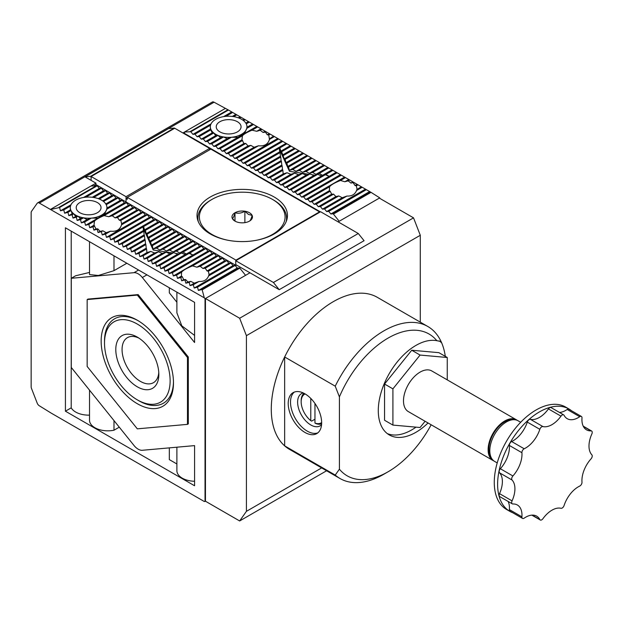 <?xml version="1.0" encoding="UTF-8"?>
<svg xmlns="http://www.w3.org/2000/svg" width="623" height="623" viewBox="0 0 623 623"><rect width="100%" height="100%" fill="white"/><g stroke="black" fill="none" stroke-linecap="round" stroke-linejoin="round"><path stroke-width="0.93" d="M236.592 265.079L235.961 265.437L95.934 184.595L95.934 183.146L91.129 180.374L91.129 176.511L126.033 196.666L209.632 148.399L174.728 128.245L91.129 176.511L174.619 128.182A1.184 0.685 -120 0 0 174.199 128.073L90.6 176.332L85.001 176.839L91.129 180.374L91.02 176.449L174.619 128.182M209.632 148.399L209.632 149.847M127.287 197.873L126.033 198.589L126.033 201.969L126.033 196.666M227.559 240.182A42.855 24.741 180 0 1 211.929 234.427A42.855 24.741 180 0 1 211.929 199.438A42.855 24.741 180 0 1 272.531 199.438L273.583 200.038A44.334 25.598 0 0 1 286.564 218.143L286.564 220.628M211.929 199.438L210.886 200.038A44.334 25.598 0 0 0 197.896 218.143A44.334 25.598 0 0 0 198.355 221.796M249.473 212.755A10.241 5.911 0 0 0 244.878 211.22A10.241 5.911 0 0 0 234.988 212.755A10.241 5.911 0 0 0 232.34 218.463A10.241 5.911 0 0 0 234.988 221.11A10.241 5.911 0 0 0 239.582 222.645A10.241 5.911 0 0 0 249.473 221.11A10.241 5.911 0 0 0 252.12 215.402A10.241 5.911 0 0 0 249.473 212.755M249.473 221.11C250.345 220.682 251.233 218.782 252.12 215.402L248.499 214.437L244.878 211.22C241.615 213.191 238.313 213.697 234.988 212.755C234.116 216.095 233.236 218.003 232.34 218.463L234.575 220.698M273.583 200.038L272.531 199.438A42.855 24.741 180 0 1 256.91 240.182M286.113 221.796A44.334 25.598 0 0 0 286.564 218.143M234.988 221.025L234.988 212.755M244.878 222.645L244.878 211.22M158.779 372.476A26.01 15.014 60 0 1 153.741 382.514A26.01 15.014 60 0 1 133.602 375.91A26.01 15.014 60 0 1 122.061 349.542A26.01 15.014 60 0 1 127.738 337.471A26.01 15.014 60 0 1 138.945 338.125M158.842 374.392A30.441 17.576 60 0 1 137.317 386.821A30.441 17.576 60 0 1 115.792 349.542A30.441 17.576 60 0 1 137.317 337.113A30.441 17.576 60 0 1 158.842 374.392M104.508 343.024A46.406 26.789 60 0 1 137.317 324.077A46.406 26.789 60 0 1 170.126 380.91A46.406 26.789 60 0 1 137.317 399.857A46.406 26.789 60 0 1 104.508 343.024L104.508 341.093A48.765 28.16 -120 0 1 138.166 320.72M173.474 382.841A51.133 29.522 60 0 1 137.317 403.72A51.133 29.522 60 0 1 101.16 341.093A51.133 29.522 60 0 1 137.317 320.222A51.133 29.522 60 0 1 173.474 382.841M137.317 399.857L138.991 400.823A48.765 28.16 -120 0 0 173.467 381.86M137.317 295.092L187.476 357.485L188.31 357.002L188.31 423.881L187.476 424.364L137.317 428.842L87.158 366.449L87.158 299.57L87.999 299.087L138.15 294.609L137.317 295.092L87.158 299.57M187.476 357.485L187.476 424.364M427.814 326.491L377.242 297.288A87.781 50.681 120 0 0 333.352 301.633A87.781 50.681 120 0 0 276.005 378.986A87.781 50.681 120 0 0 289.461 449.331L340.033 478.526A87.781 50.681 -60 0 1 335.229 475.069L284.656 445.866A87.781 50.681 -60 0 1 284.656 356.979L335.229 386.174A87.781 50.681 -60 0 1 383.924 330.836A87.781 50.681 -60 0 1 427.814 326.491A87.781 50.681 -60 0 1 441.676 342.884A87.781 50.681 -60 0 1 445.297 356.364M420.291 322.146L420.291 235.276L413.532 217.855L379.329 198.106L338.157 221.881M249.963 272.796L279.221 289.687L273.427 282.484L235.751 260.733L235.751 264.596L249.963 272.796L205.45 298.503L205.45 501.211L239.653 520.96L326.592 470.77M413.532 217.855L239.653 318.244L205.45 298.503M279.221 289.687L364.073 240.704L358.28 233.5L320.604 211.742L235.751 260.733M239.653 520.96L246.412 511.343L246.412 335.665L239.653 318.244M420.291 235.276L246.412 335.665M273.427 282.484L358.28 233.5M321.647 467.912L246.412 511.343M431.147 424.777A81.87 47.27 -60 0 1 388.106 471.767L383.924 474.181A87.781 50.681 -60 0 1 340.033 478.526M383.932 474.181A87.781 50.681 -60 0 1 383.924 474.181L388.106 471.767A81.87 47.27 -60 0 1 339.41 469.189L339.41 396.89A81.87 47.27 -60 0 1 436.832 340.695L439.846 341.264L441.676 342.884A53.204 30.714 120 0 0 439.277 340.976M428.04 422.978A53.204 30.714 -60 0 1 415.899 432.315A53.204 30.714 -60 0 1 389.305 434.947A53.204 30.714 -60 0 1 381.151 392.319A53.204 30.714 -60 0 1 415.899 345.438A53.204 30.714 -60 0 1 436.832 340.695M387.296 433.6A53.204 30.714 120 0 0 411.725 429.901A53.204 30.714 120 0 0 416 427.152M304.927 432.432A23.643 13.651 60 0 1 289.485 411.601A23.643 13.651 60 0 1 293.106 392.654A23.643 13.651 60 0 1 304.927 393.822A23.643 13.651 60 0 1 320.378 414.661A23.643 13.651 60 0 1 316.749 433.608A23.643 13.651 60 0 1 304.927 432.432M294.313 392.085A23.643 13.651 -120 0 0 292.109 411.32A23.643 13.651 -120 0 0 307.225 431.108A23.643 13.651 -120 0 0 317.847 432.845M303.222 392.934A18.62 10.747 -120 0 0 301.47 393.627A18.62 10.747 -120 0 0 298.619 408.548A18.62 10.747 -120 0 0 310.784 424.956A18.62 10.747 -120 0 0 320.09 425.875A18.62 10.747 -120 0 0 321.561 424.699M493.852 460.911A23.464 13.55 -60 0 1 492.988 460.475A23.464 13.55 -60 0 1 489.39 441.676A23.464 13.55 -60 0 1 504.723 420.992A23.464 13.55 -60 0 1 516.459 419.832A23.464 13.55 -60 0 1 517.261 420.369M516.459 419.832L431.817 370.965A23.464 13.55 120 0 0 420.081 372.126A23.464 13.55 120 0 0 404.755 392.809A23.464 13.55 120 0 0 408.345 411.608L492.988 460.475M321.624 423.858A17.732 10.241 60 0 1 315.799 423.547L314.958 423.048A16.548 9.555 60 0 0 321.647 422.55M513.033 419.731A22.459 12.966 120 0 0 504.723 421.818A22.459 12.966 120 0 0 490.862 439.199A22.459 12.966 120 0 0 491.189 457.562M520.68 422.269L518.126 420.798A23.464 13.55 120 0 0 506.398 421.958A23.464 13.55 120 0 0 491.064 442.642A23.464 13.55 120 0 0 494.662 461.441L497.209 462.912M512.69 512.721A59.115 34.125 -60 0 1 509.863 511.374A59.115 34.125 -60 0 1 500.799 464.01A59.115 34.125 -60 0 1 539.417 411.92A59.115 34.125 -60 0 1 568.97 408.992A59.115 34.125 -60 0 1 571.548 410.767M568.97 408.992L565.629 407.06A59.115 34.125 120 0 0 536.076 409.989A59.115 34.125 120 0 0 497.458 462.079A59.115 34.125 120 0 0 506.515 509.443L509.863 511.374M499.521 493.642A22.163 12.795 120 0 0 499.521 472.795L512.059 480.029A22.163 12.795 -60 0 1 512.059 500.884L499.521 493.642A2.959 1.705 120 0 0 499.755 496.609L512.293 503.843A2.959 1.705 -60 0 0 512.893 503.984A22.163 12.795 -60 0 1 517.394 505.012A22.163 12.795 -60 0 1 521.918 516.825L509.38 509.591A2.959 1.705 120 0 0 509.988 511.164L522.526 518.398A2.959 1.705 -60 0 0 524.192 518.134A22.163 12.795 -60 0 1 525.602 517.246A22.163 12.795 -60 0 1 536.683 516.148A22.163 12.795 -60 0 1 539.83 519.535L532.182 515.12M531.855 515.143L540.242 519.987A2.959 1.705 -60 0 0 542.929 518.702A22.163 12.795 -60 0 1 551.955 510.19A22.163 12.795 -60 0 1 560.98 508.275A2.959 1.705 -60 0 0 564.088 505.526A22.163 12.795 -60 0 1 578.308 486.82A22.163 12.795 -60 0 1 579.725 486.072A2.959 1.705 -60 0 0 581.991 482.147A22.163 12.795 -60 0 1 591.017 458.878A2.959 1.705 -60 0 0 591.85 454.813A22.163 12.795 -60 0 1 591.85 433.966A2.959 1.705 -60 0 0 591.616 431.007A2.959 1.705 -60 0 0 591.017 430.867A22.163 12.795 -60 0 1 586.516 429.839A22.163 12.795 -60 0 1 581.991 418.025A2.959 1.705 -60 0 0 581.384 416.444A2.959 1.705 -60 0 0 579.912 416.592A2.959 1.705 -60 0 0 579.725 416.709A22.163 12.795 -60 0 1 567.226 418.695A22.163 12.795 -60 0 1 564.088 415.315A2.959 1.705 -60 0 0 563.667 414.863A2.959 1.705 -60 0 0 562.187 415.011A2.959 1.705 -60 0 0 560.98 416.148A22.163 12.795 -60 0 1 542.929 426.568L530.391 419.334A2.959 1.705 120 0 0 529.184 419.583A2.959 1.705 120 0 0 527.284 422.083L539.83 429.317A22.163 12.795 -60 0 1 524.192 448.77L511.647 441.536A2.959 1.705 120 0 0 511.46 441.629A2.959 1.705 120 0 0 509.38 445.461L521.918 452.703A22.163 12.795 -60 0 1 512.893 475.972L500.355 468.73A2.959 1.705 120 0 0 499.521 472.795M581.384 416.444L568.846 409.21A2.959 1.705 120 0 0 567.374 409.35A2.959 1.705 120 0 0 567.179 409.475L579.725 416.709M563.667 414.863L551.129 407.621A2.959 1.705 120 0 0 549.65 407.769A2.959 1.705 120 0 0 548.442 408.906L560.98 416.148M539.83 429.317A2.959 1.705 -60 0 1 541.722 426.825A2.959 1.705 -60 0 1 542.929 426.568M521.918 452.703A2.959 1.705 -60 0 1 524.005 448.872A2.959 1.705 -60 0 1 524.192 448.77M335.229 386.174L339.41 396.89M335.229 475.069L339.41 469.189M284.656 356.979L284.656 445.866M425.096 421.28L420.081 427.51L392.911 425.088L384.555 420.26L384.555 384.033L411.725 350.235L438.888 352.665L447.252 357.493L447.252 379.874M411.725 350.235L420.081 355.063L447.252 357.493M384.555 384.033L392.911 388.861L420.081 355.063M392.911 425.088L392.911 388.861M305.13 393.938A16.548 9.555 60 0 0 301.166 401.788A16.548 9.555 60 0 0 310.784 420.634L311.617 421.132L314.958 419.201M301.166 401.788L301.166 400.823A17.732 10.241 60 0 1 303.977 393.308M314.958 403.478L314.958 423.048M310.784 420.634L310.784 398.424M509.38 509.591A22.163 12.795 120 0 0 508.142 501.453M500.355 468.73A22.163 12.795 120 0 0 509.38 445.461M511.647 441.536A22.163 12.795 120 0 0 527.284 422.083M530.391 419.334A22.163 12.795 120 0 0 548.442 408.906M559.516 412.465A22.163 12.795 120 0 0 567.179 409.475M512.293 503.843A2.959 1.705 -60 0 1 512.059 500.884M522.526 518.398A2.959 1.705 -60 0 1 521.918 516.825M540.242 519.987A2.959 1.705 -60 0 1 539.83 519.535M512.059 480.029A2.959 1.705 -60 0 1 512.893 475.972M138.15 273.809A11.821 6.822 -120 0 0 133.976 272.687L71.279 278.286L71.279 367.461L133.976 445.453A11.821 6.822 -120 0 0 142.332 450.281L194.578 445.616L194.578 485.769L65.423 411.196L65.423 227.792L194.578 302.357L194.578 342.51L142.332 277.515A11.821 6.822 -120 0 0 138.15 273.809M246.903 127.302L246.755 128.408A18.324 10.583 0 0 0 246.973 126.804A18.324 10.583 0 0 0 246.256 123.876A18.324 10.583 0 0 0 243.523 120.621A18.324 10.583 0 0 0 241.607 119.32A18.324 10.583 0 0 0 239.341 118.214L240.976 117.264L228.439 110.03L190.817 131.749L192.912 134.35L194.999 134.163L197.086 136.764L199.181 136.577L201.268 139.17L203.355 138.984L205.45 141.585L207.537 141.398L209.632 143.999L211.719 143.812L213.806 146.413L215.901 146.226L217.988 148.827L220.075 148.64L222.17 151.241L224.257 151.054L226.351 153.655L228.439 153.468L230.526 156.069L232.62 155.882L234.707 158.476L236.795 158.289L238.889 160.89L240.976 160.703L243.063 163.304L245.158 163.117L247.245 165.718L249.34 165.531L251.427 168.132L253.514 167.945L255.609 170.546L257.696 170.359L259.783 172.96L261.878 172.773L263.965 175.375L266.052 175.188L268.147 177.781L270.234 177.602L272.329 180.195L274.416 180.008L276.503 182.609L278.598 182.422L280.685 185.023L282.772 184.836L284.867 187.437L286.954 187.25L289.049 189.851L291.136 189.665L293.223 192.266L295.318 192.079L297.405 194.68L299.492 194.493L301.587 197.094L303.674 196.907L305.761 199.5L307.855 199.313L309.942 201.914L312.037 201.727L314.124 204.328L316.211 204.142L318.306 206.743L320.393 206.556L322.48 209.157L324.575 208.97L326.662 211.571L328.757 211.384L330.844 213.985L332.931 213.798L370.553 192.079L240.976 117.264M274.206 197.024A45.222 26.111 0 0 0 224.926 191.362A45.222 26.111 0 0 0 197.008 215.488A45.222 26.111 0 0 0 210.255 233.944A45.222 26.111 0 0 0 259.534 239.606A45.222 26.111 0 0 0 287.452 215.488A45.222 26.111 0 0 0 274.206 197.024M353.202 182.788L355.024 185.545L356.348 185.794L357.034 189.205L356.543 190.513C355.001 194.423 351.8 196.268 346.941 196.058L342.268 197.732L338.772 195.941L335.922 196.572L333.562 194.127L331.654 194.212L330.221 191.23L329.38 190.693L329.544 186.799C330.992 184.883 334.652 182.773 340.508 180.468L344.846 181.768L348.187 180.857L350.936 183.076L353.833 182.422M267.337 134.817L268.77 135.004L269.447 139.443C267.991 144.287 264.339 146.397 258.483 145.774L254.145 147.254L250.804 145.377L248.055 145.946L245.789 143.454L243.967 143.477L241.95 139.817L242.448 135.728C243.99 134.023 247.191 132.177 252.05 130.184L256.723 131.289L260.212 130.293L263.07 132.45L265.429 132.107L267.337 134.817L269.354 133.649M205.45 501.211L205.029 501.453L205.029 298.744L204.305 297.841L202.164 289.843L239.785 268.124L237.215 268.038L235.128 265.437L233.033 265.624L230.946 263.023L228.859 263.21L226.764 260.609L224.677 260.796L222.582 258.202L220.495 258.381L218.408 255.788L216.313 255.975L214.226 253.374L212.139 253.561L210.044 250.96L207.957 251.147L205.87 248.546L203.776 248.733L201.688 246.132L199.594 246.319L197.507 243.718L195.42 243.905L193.325 241.303L191.238 241.49L189.151 238.889L187.056 239.076L184.969 236.483L182.874 236.67L180.787 234.069L178.7 234.256L176.605 231.655L174.518 231.842L172.431 229.241L170.336 229.428L168.249 226.827L166.162 227.013L164.067 224.412L161.98 224.599L159.885 221.998L157.798 222.185L155.711 219.584L153.616 219.771L151.529 217.178L149.442 217.365L147.347 214.764L145.26 214.951L143.165 212.35L141.078 212.536L138.991 209.935L136.896 210.122L134.809 207.521L132.722 207.708L130.628 205.107L128.54 205.294L126.453 202.693L124.359 202.88L122.272 200.279L120.177 200.466L118.09 197.873L116.003 198.052L113.908 195.458L111.821 195.645L109.734 193.044L107.639 193.231L105.552 190.63L103.465 190.817L101.37 188.216L99.283 188.403L97.188 185.802L59.574 207.521L60.454 210.815L63.756 209.935L64.636 213.23L67.93 212.35L68.818 215.644L72.112 214.764L72.992 218.058L76.294 217.178L77.174 220.472L80.468 219.584L81.356 222.886L84.65 221.998L85.538 225.3L88.832 224.412L89.712 227.714L93.014 226.827L93.894 230.121L97.188 229.241L98.076 232.535L101.37 231.655L102.258 234.949L105.552 234.069L106.432 237.363L109.734 236.483L110.614 239.777L113.908 238.889L114.796 242.191L118.09 241.303L118.977 244.605L122.272 243.718L123.152 247.02L126.453 246.132L127.333 249.426L130.628 248.546L131.515 251.84L134.809 250.96L135.689 254.254L138.991 253.374L139.871 256.668L143.165 255.788L144.053 259.082L147.347 258.202L148.235 261.496L151.529 260.609L152.409 263.911L155.711 263.023L156.591 266.325L159.885 265.437L160.773 268.731L164.067 267.851L164.955 271.145L168.249 270.265L169.129 273.559L172.431 272.679L173.311 275.973L176.605 275.093L177.493 278.388L180.787 277.508L181.675 280.802L184.969 279.914L185.849 283.216L189.151 282.328L190.031 285.63L194.306 283.161L190.809 281.37L187.959 282.001L185.599 279.556L183.684 279.634L182.251 276.659L181.418 276.121L181.573 272.22C183.03 270.312 186.682 268.202 192.538 265.896L196.876 267.197L200.224 266.286L202.966 268.505L205.24 268.217L207.054 270.974L208.386 271.223L209.102 274.844M141.078 212.536L121.641 223.758L121.485 224.872C120.029 229.716 116.376 231.826 110.52 231.195L106.183 232.683L102.834 230.806L100.093 231.374L97.819 228.875L96.004 228.906L93.987 225.246L94.478 221.157C96.028 219.452 99.228 217.606 104.08 215.605L108.752 216.718L112.249 215.722L115.099 217.879L117.459 217.536L119.375 220.238L120.807 220.433L121.742 224.132M113.908 195.458L103.504 201.463A18.324 10.583 0 0 0 101.58 200.162A18.324 10.583 0 0 0 99.322 199.056L109.734 193.044M219.872 131.866A12.413 7.165 180 0 1 216.236 126.804A12.413 7.165 180 0 1 223.898 120.177A12.413 7.165 180 0 1 237.425 121.734A12.413 7.165 180 0 1 241.062 126.804A12.413 7.165 180 0 1 233.399 133.423A12.413 7.165 180 0 1 219.872 131.866M79.845 212.708A12.413 7.165 180 0 1 76.208 207.646A12.413 7.165 180 0 1 83.871 201.019A12.413 7.165 180 0 1 97.398 202.576A12.413 7.165 180 0 1 101.035 207.646A12.413 7.165 180 0 1 93.372 214.265A12.413 7.165 180 0 1 79.845 212.708M379.75 197.873L371.028 192.351L333.414 214.071L339.2 221.274L379.75 197.873L379.75 198.348M205.029 298.744L245.571 275.335L239.785 268.124M214.071 102.219A3.543 2.048 -120 0 0 212.295 102.04L37.582 202.911A3.543 2.048 60 0 1 39.358 203.09L214.071 102.219L228.439 110.03M95.934 184.595L93.886 185.779M320.393 211.867L184.548 133.439L184.128 133.68M37.582 202.911A3.543 2.048 60 0 0 37.185 203.285L31.485 211.384A3.543 2.048 60 0 0 31.15 212.638L31.15 386.774A3.543 2.048 60 0 0 31.485 388.417L37.185 403.097A3.543 2.048 60 0 0 39.358 405.799L51.102 413.065L204.305 501.515L205.029 501.453M204.305 297.841L39.358 203.09M138.15 294.609L188.31 357.002M174.199 128.073L168.599 128.572L85.001 176.839M225.09 108.581L182.874 132.956M95.934 183.146L50.377 209.453M371.028 192.351L370.553 192.079M333.414 214.071L332.931 213.798M184.548 133.439L184.548 131.99L190.817 131.749M97.188 185.802L90.919 186.043M235.961 260.609L235.961 260.126L319.56 211.867L319.56 212.35M235.961 265.437L235.961 264.713M319.56 211.867L210.886 149.123L127.287 197.39L127.287 199.313L126.033 198.589M235.961 260.126L127.287 197.39M202.164 289.843L201.688 289.57L239.302 267.851M190.031 285.63L193.325 284.742L194.212 288.044L197.507 287.156L198.387 290.45L201.688 289.57M59.574 207.521L51.102 209.39M65.423 411.196L71.209 407.855L71.209 231.133M194.578 481.26A18.324 10.583 180 0 1 176.885 470.684L176.885 447.197M176.885 463.964L169.331 459.61L169.331 447.867M119.273 427.168L113.993 430.213A18.324 10.583 180 0 1 89.525 420.245L89.525 390.162M89.525 415.128A18.324 10.583 180 0 1 71.209 407.855M89.525 272.438L75.663 275.755L71.279 278.286M89.525 241.708L89.525 274.603L98.364 275.483L113.993 270.662L126.835 263.249M176.885 292.14L176.885 312.824L181.807 325.845L194.578 335.4M169.331 287.787L169.331 292.833L176.885 302.225M90.6 176.332A1.184 0.685 60 0 1 91.02 176.449M227.956 109.749L190.342 131.469M96.713 185.529L59.092 207.249M238.282 117.802L240.096 116.758M236.795 114.858L233.718 116.633A18.324 10.583 0 0 0 225.861 116.345A18.324 10.583 0 0 0 210.535 125.192A18.324 10.583 0 0 0 210.325 126.804A18.324 10.583 0 0 0 211.033 129.724A18.324 10.583 0 0 0 213.767 132.979A18.324 10.583 0 0 0 217.949 135.393L215.69 135.674L213.767 132.979L212.202 132.863L210.387 129.086L210.325 126.804M242.752 120.052L244.271 119.172M243.523 120.621L245.158 119.678M245.82 123.105L248.452 121.586M246.256 123.876L249.34 122.092M260.212 130.293L261.878 129.335M260.99 128.821L256.723 131.289M263.07 132.45L265.172 131.235M265.429 132.107L266.052 131.749M268.77 135.004L270.234 134.163M269.704 138.703L273.536 136.063M274.416 136.577L269.447 139.443M344.846 181.768L348.771 179.502M340.508 180.468L345.469 177.602M348.187 180.857L349.651 180.008M350.936 183.076L352.945 181.916M355.024 185.545L357.127 184.33M356.348 185.794L358.015 184.836M357.065 189.415L361.309 186.744M369.665 191.565L330.844 213.985M237.215 268.038L198.387 290.45M190.809 281.37L189.151 282.328M187.959 282.001L185.849 283.216M185.599 279.556L184.969 279.914M183.684 279.634L181.675 280.802M182.251 276.659L180.787 277.508M181.418 276.121L177.493 278.388M176.605 275.093L181.573 272.22M106.183 232.683L102.258 234.949M110.52 231.195L105.552 234.069M102.834 230.806L101.37 231.655M100.093 231.374L98.076 232.535M97.819 228.875L97.188 229.241M96.004 228.906L93.894 230.121M94.673 225.869L93.014 226.827M93.987 225.246L89.712 227.714M80.468 219.584L83.552 217.809L80.538 218.533L77.174 220.472M80.538 218.533L77.922 216.236L76.294 217.178M75.663 216.516L73.748 213.821A18.324 10.583 0 0 0 77.922 216.236L75.663 216.516L72.992 218.058M73.748 213.821L72.175 213.705L71.014 210.566A18.324 10.583 0 0 0 73.748 213.821L72.112 214.764M72.175 213.705L68.818 215.644M99.322 199.056A18.324 10.583 0 0 0 93.691 197.475A18.324 10.583 0 0 0 85.834 197.187A18.324 10.583 0 0 0 70.508 206.034A18.324 10.583 0 0 0 70.298 207.646A18.324 10.583 0 0 0 71.014 210.566L67.93 212.35M113.993 270.662L113.993 255.835M113.993 430.213L113.993 420.595M239.341 118.214A18.324 10.583 0 0 0 233.718 116.633M235.915 114.344L232.301 116.431M246.973 127.263L252.634 124M252.05 130.184L257.696 126.921M362.189 187.25L356.543 190.513M366.371 189.665L328.757 211.384M235.128 265.437L197.507 287.156M230.946 263.023L208.58 275.934C207.031 279.844 203.83 281.697 198.971 281.487L194.306 283.161M198.971 281.487L193.325 284.742M88.832 224.412L94.478 221.157M77.922 216.236A18.324 10.583 0 0 0 83.552 217.809A18.324 10.583 0 0 0 91.41 218.097L84.65 221.998M81.356 222.886L87.08 219.576L83.552 217.809M71.014 210.566L70.36 209.928L64.636 213.23M223.595 116.633L231.733 111.93M192.912 134.35L211.033 123.884M60.454 210.815L71.006 204.726M83.575 197.475L99.283 188.403M232.62 112.444L225.861 116.345M253.514 124.507L246.755 128.408L244.45 133.548L256.816 126.414M365.491 189.151L326.662 211.571M233.033 265.624L194.212 288.044M87.08 219.576L91.41 218.097L97.897 218.159L104.43 214.39L106.735 209.25A18.324 10.583 0 0 0 106.946 207.646A18.324 10.583 0 0 0 106.229 204.718L118.09 197.873M70.36 209.928L70.298 207.646M70.508 206.034L63.756 209.935M194.999 134.163L210.535 125.192M85.834 197.187L101.37 188.216M346.941 196.058L324.575 208.97M197.086 136.764L210.387 129.086M92.274 197.273L103.465 190.817M342.268 197.732L322.48 209.157M228.859 263.21L209.071 274.634L208.58 275.934M199.181 136.577L211.033 129.724M93.691 197.475L105.552 190.63M344.589 177.088L305.761 199.5M307.855 199.313L329.544 186.799M238.889 160.89L277.71 138.477M258.483 145.774L236.795 158.289M215.901 146.226L231.437 137.255L227.107 138.734L223.579 136.967A18.324 10.583 0 0 0 231.437 137.255L237.924 137.317L244.45 133.548M237.924 137.317L217.988 148.827M220.075 148.64L242.448 135.728M338.772 195.941L320.393 206.556M226.764 260.609L208.386 271.223M212.139 253.561L173.311 275.973M192.538 265.896L214.226 253.374M106.432 237.363L145.26 214.951M143.165 212.35L121.485 224.872M97.897 218.159L85.538 225.3M104.08 215.605L126.453 202.693M124.359 202.88L104.43 214.39M201.268 139.17L212.202 132.863M98.263 198.644L107.639 193.231M309.942 201.914L329.38 190.693M341.295 175.188L303.674 196.907M240.976 160.703L278.598 138.984M254.145 147.254L234.707 158.476M222.17 151.241L241.95 139.817M335.922 196.572L318.306 206.743M224.677 260.796L207.054 270.974M210.044 250.96L172.431 272.679M196.876 267.197L216.313 255.975M109.734 236.483L147.347 214.764M122.272 200.279L106.735 209.25L106.883 208.144M108.752 216.718L128.54 205.294M203.355 138.984L213.767 132.979M312.037 201.727L330.221 191.23M340.407 174.674L301.587 197.094M243.063 163.304L281.892 140.891M250.804 145.377L232.62 155.882M224.257 151.054L242.635 140.44M227.107 138.734L213.806 146.413M333.562 194.127L316.211 204.142M222.582 258.202L205.24 268.217M207.957 251.147L169.129 273.559M200.224 266.286L218.408 255.788M138.991 209.935L120.807 220.433M110.614 239.777L149.442 217.365M120.177 200.466L106.946 208.105M112.249 215.722L130.628 205.107M205.45 141.585L215.69 135.674M102.733 200.894L111.821 195.645M314.124 204.328L331.654 194.212M337.113 172.773L299.492 194.493M245.158 163.117L282.772 141.398M248.055 145.946L230.526 156.069M226.351 153.655L243.967 143.477M209.632 143.999L220.565 137.691L223.579 136.967L211.719 143.812M220.495 258.381L202.966 268.505M205.87 248.546L168.249 270.265M136.896 210.122L119.375 220.238M113.908 238.889L151.529 217.178M115.099 217.879L132.722 207.708M207.537 141.398L217.949 135.393L220.565 137.691M336.233 172.26L297.405 194.68M247.245 165.718L286.074 143.306M245.789 143.454L228.439 153.468M203.776 248.733L164.955 271.145M134.809 207.521L117.459 217.536M114.796 242.191L153.616 219.771M116.003 198.052L105.793 203.947M332.931 170.359L325.86 174.44L329.17 176.34L325.338 174.744L295.318 192.079M249.34 165.531L279.361 148.196L279.011 147.378L279.883 147.892L286.954 143.812M223.579 136.967A18.324 10.583 180 0 1 217.949 135.393M201.688 246.132L189.602 253.109L192.912 255.009L189.081 253.413L164.067 267.851M118.09 241.303L143.103 226.865L142.753 226.048L143.625 226.57L155.711 219.584M103.504 201.463A18.324 10.583 180 0 1 106.229 204.718M325.338 174.744L321.507 175.935L293.223 192.266M251.427 168.132L279.711 151.802L279.361 148.196M231.437 137.255A18.324 10.583 0 0 0 246.755 128.408M189.081 253.413L185.249 254.605L160.773 268.731M199.594 246.319L186.293 254.005L189.602 253.109M143.625 226.57L144.489 229.871L157.798 222.185M118.977 244.605L143.446 230.471L143.103 226.865M91.41 218.097A18.324 10.583 0 0 0 106.735 209.25M321.507 175.935L317.675 174.339L291.136 189.665M253.514 167.945L280.062 152.619L279.711 151.802M185.249 254.605L181.418 253.008L159.885 265.437M197.507 243.718L182.983 252.105L186.293 254.005M144.489 229.871L145.361 230.385L159.885 221.998M122.272 243.718L143.796 231.289L143.446 230.471M317.675 174.339L313.844 175.53L289.049 189.851M255.609 170.546L280.405 156.225L280.062 152.619M181.418 253.008L177.586 254.2L156.591 266.325M195.42 243.905L179.673 252.993L182.983 252.105M145.361 230.385L146.234 233.687L161.98 224.599M123.152 247.02L144.147 234.894L143.796 231.289M313.844 175.53L310.013 173.942L286.954 187.25M257.696 170.359L280.755 157.043L280.405 156.225M177.586 254.2L173.755 252.611L155.711 263.023M193.325 241.303L176.364 251.1L179.673 252.993M146.234 233.687L147.106 234.209L164.067 224.412M126.453 246.132L144.489 235.712L144.147 234.894M310.013 173.942L306.181 175.133L284.867 187.437M259.783 172.96L281.105 160.648L280.755 157.043M173.755 252.611L169.923 253.802L152.409 263.911M191.238 241.49L173.054 251.988L176.364 251.1M147.106 234.209L147.978 237.511L166.162 227.013M127.333 249.426L144.84 239.318L144.489 235.712M306.181 175.133L302.35 173.537L282.772 184.836M261.878 172.773L281.448 161.466L281.105 160.648M169.923 253.802L166.092 252.206L151.529 260.609M189.151 238.889L169.744 250.096L173.054 251.988M147.978 237.511L148.85 238.025L168.249 226.827M130.628 248.546L145.19 240.143L144.84 239.318M302.35 173.537L298.518 174.728L280.685 185.023M263.965 175.375L281.798 165.072L281.448 161.466M166.092 252.206L162.26 253.397L148.235 261.496M187.056 239.076L166.434 250.983L169.744 250.096M148.85 238.025L149.715 241.335L170.336 229.428M131.515 251.84L145.541 243.749L145.19 240.143M298.518 174.728L294.687 173.132L278.598 182.422M266.052 175.188L282.149 165.897L281.798 165.072M162.26 253.397L158.429 251.801L147.347 258.202M184.969 236.483L163.125 249.091L166.434 250.983M149.715 241.335L150.587 241.849L172.431 229.241M134.809 250.96L145.883 244.566L145.541 243.749M294.687 173.132L290.855 174.323L276.503 182.609M268.147 177.781L282.499 169.503L282.149 165.897M158.429 251.801L154.597 252.993L144.053 259.082M182.874 236.67L159.815 249.979L163.125 249.091M150.587 241.849L151.459 245.151L174.518 231.842M135.689 254.254L146.234 248.172L145.883 244.566M290.855 174.323L287.024 172.735L274.416 180.008M270.234 177.602L282.842 170.32L282.499 169.503M154.597 252.993L150.766 251.404L143.165 255.788M180.787 234.069L156.513 248.086L159.815 249.979M151.459 245.151L152.331 245.672L176.605 231.655M138.991 253.374L146.584 248.99L146.234 248.172M287.024 172.735L283.192 173.926L272.329 180.195M283.192 173.926L282.842 170.32M150.766 251.404L146.935 252.595L139.871 256.668M178.7 234.256L153.203 248.974L156.513 248.086M152.331 245.672L153.203 249.994L172.657 252.946M146.935 252.595L146.584 248.99M178.669 253.865L175.678 253.405M143.22 228.096L153.203 249.994M279.478 149.419L289.461 171.325L308.915 174.276M311.936 174.736L314.934 175.195M279.883 147.892L280.755 151.202L281.627 151.716L284.236 158.842L285.108 159.356L285.98 162.665L286.853 163.179L287.725 166.481L288.589 167.003L289.461 171.325M311.15 157.783L289.461 170.305L292.771 169.409L296.081 171.309L299.39 170.422L302.7 172.314L306.01 171.426L309.32 173.319L312.629 172.431L315.939 174.323L319.241 173.435L322.55 175.328L325.86 174.44M307.855 155.882L288.589 167.003M292.771 169.409L312.037 158.289M306.968 155.368L287.725 166.481M296.081 171.309L315.331 160.197M303.674 153.468L286.853 163.179M299.39 170.422L316.211 160.703M302.794 152.954L285.98 162.665M302.7 172.314L319.513 162.611M299.492 151.054L285.108 159.356M306.01 171.426L320.393 163.117M298.612 150.54L284.236 158.842M309.32 173.319L323.687 165.025M295.318 148.64L283.364 155.54M312.629 172.431L324.575 165.531M294.43 148.126L282.499 155.018M315.939 174.323L327.869 167.431M291.136 146.226L281.627 151.716M319.241 173.435L328.757 167.945M290.248 145.72L280.755 151.202M322.55 175.328L332.051 169.845M583.377 426.451L591.017 430.867M138.579 270.032L133.976 272.687M142.332 277.515L146.942 274.852M197.896 218.143L197.896 220.628M583.229 426.163L591.616 431.007M246.973 126.804L246.973 127.66M106.946 207.646L106.946 208.503"/></g></svg>
